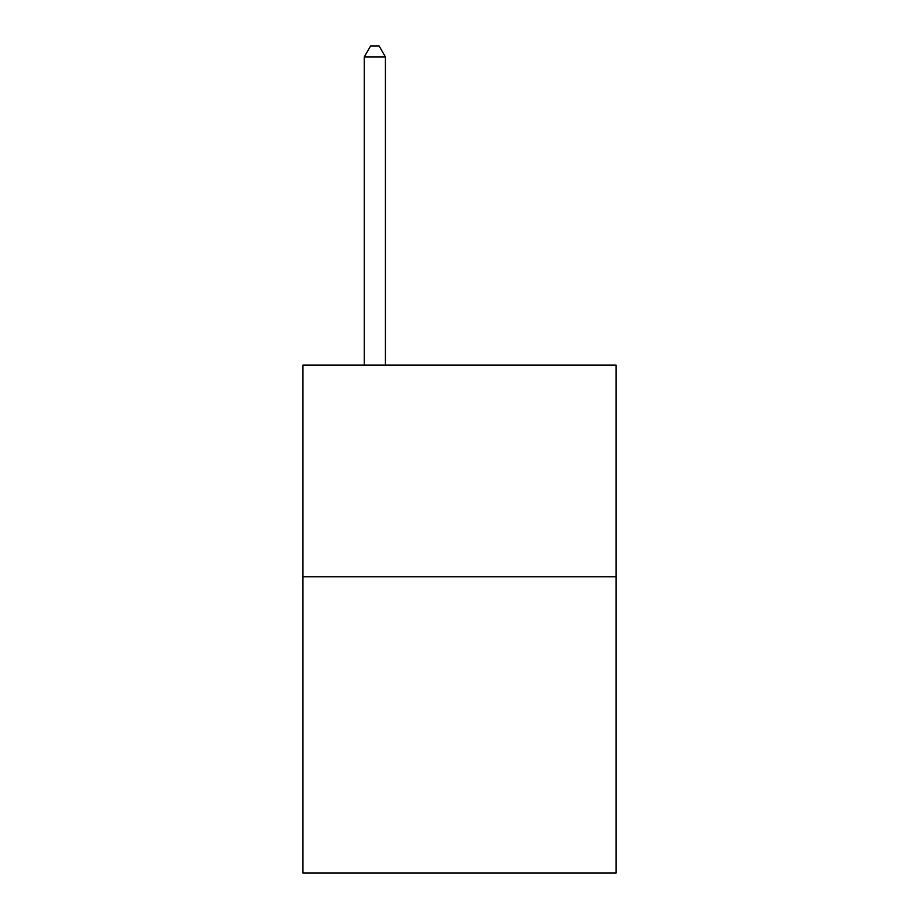 <?xml version="1.0" encoding="UTF-8"?>
<svg xmlns="http://www.w3.org/2000/svg" width="919" height="919" viewBox="0 0 919 919"><rect width="100%" height="100%" fill="white"/><g stroke="black" fill="none" stroke-linecap="round" stroke-linejoin="round"><path stroke-width="1.38" d="M616.121 576.753L616.121 873.05L302.879 873.05L302.879 365.107L616.121 365.107L616.121 576.753L302.879 576.753M385.429 365.107L385.429 56.955L364.257 56.955L364.257 365.107M364.257 56.955L370.61 45.95L379.076 45.95L385.429 56.955"/></g></svg>
